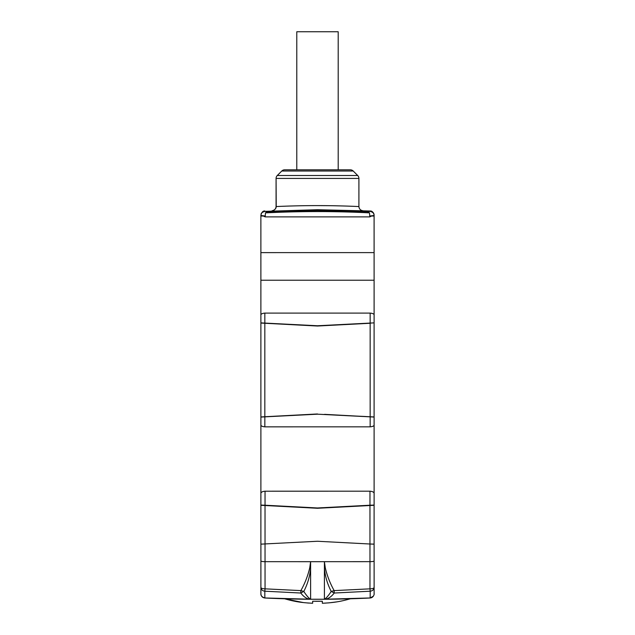 <?xml version="1.0" encoding="UTF-8"?>
<svg xmlns="http://www.w3.org/2000/svg" width="635" height="635" viewBox="0 0 635 635"><rect width="100%" height="100%" fill="white"/><g stroke="black" fill="none" stroke-linecap="round" stroke-linejoin="round"><path stroke-width="0.95" d="M268.407 323.453L267.787 323.421M289.02 169.815L296.783 169.815L296.783 31.75L338.201 31.75L338.201 169.815L350.29 169.815L299.474 169.815M356.354 206.446L358.91 206.565L358.91 178.427A4.143 4.143 0 0 0 357.695 175.498L353.219 171.021A4.143 4.143 0 0 0 350.29 169.815L284.694 169.815A4.143 4.143 0 0 0 281.765 171.021L277.289 175.498A4.143 4.143 0 0 0 276.074 178.427L276.217 206.558M362.879 210.701C360.474 210.36 359.156 208.978 358.91 206.565C359.458 206.589 339.638 205.573 317.492 205.605C295.378 205.573 275.503 206.589 276.074 206.565C276.757 209.256 271.883 211.257 272.105 210.701C274.51 210.36 275.836 208.978 276.074 206.565L276.074 178.427L358.91 178.427M260.89 593.868L260.906 561.197M260.89 505.444L260.898 502.047M266.66 416.639L317.492 413.972L260.89 416.941L260.89 322.882L317.492 325.755L374.102 322.874L317.492 326.025L260.89 323.056L260.89 250.523M260.89 505.301L317.492 508.27L369.959 505.516L369.959 544.005L317.492 541.258L260.89 544.147L260.898 416.941L260.89 543.774M374.094 250.523L374.086 214.908C373.205 212.114 371.888 210.812 370.157 211.01L317.548 209.717L264.827 211.36C259.81 213.09 261.549 214.162 260.882 215.495L260.89 322.882M324.509 599.226L370.173 597.964L370.213 591.201L334.232 593.026C331.073 597.091 327.803 599.154 324.414 599.234L310.61 599.234C307.197 599.162 303.927 597.098 300.792 593.026L264.811 591.201L264.843 597.972C262.445 597.622 261.128 596.241 260.906 593.844C261.12 596.289 262.43 597.67 264.827 598.003C299.934 599.71 335.05 599.71 370.157 598.003L373.443 596.098M372.372 597.217L370.157 598.003C335.05 599.71 299.934 599.71 264.827 598.003L264.827 598.003M374.118 593.836C374.444 593.336 373.84 597.773 370.189 597.972C335.074 599.686 299.95 599.686 264.835 597.98L264.843 597.98C259.771 596.4 261.112 593.336 260.906 593.836L260.906 544.147M264.827 211.36L267.51 211.757L317.548 210.558L367.467 211.749L369.522 212.868L369.792 216.876L371.578 216.027L374.094 216.027L374.102 314.809C373.944 313.912 372.626 313.341 370.157 313.095L264.827 313.095C262.445 313.325 261.128 313.904 260.89 314.817M369.792 216.876L265.184 216.876L265.454 212.876C300.149 211.145 334.835 211.137 369.522 212.868M260.882 216.035L263.398 216.035L265.184 216.876M264.827 211.003C263.065 210.764 261.755 212.153 260.89 215.154M324.612 414.345L374.102 417.052L317.5 414.187L374.094 416.941L374.094 323.056M260.898 425.132C261.128 426.045 262.445 426.617 264.835 426.847L370.165 426.839C372.626 426.593 373.944 426.022 374.102 425.125L374.11 505.412M317.5 414.187L260.898 417.06M260.898 493.308C261.064 492.157 262.445 491.45 265.041 491.196L369.967 491.188C372.562 491.45 373.944 492.157 374.11 493.3M260.898 505.079L265.041 505.222L265.041 491.196M260.906 593.836L260.906 587.454C261.152 588.304 262.533 588.764 265.049 588.843L264.811 591.201C262.438 590.867 261.136 589.621 260.906 587.454M276.685 206.534L280.559 206.367M282.456 206.288L284.924 206.2M289.79 206.034L292.314 205.962M294.283 205.907L295.434 205.875M297.466 205.827L304.808 205.692M307.173 205.669L307.634 205.661M308.824 205.645L309.412 205.645M312.285 205.621L313.492 205.613M317.492 205.605L329.557 205.684M334.161 205.764L340.685 205.907M343.813 205.994L345.44 206.042M347.432 206.105L349.115 206.161M350.496 206.216L352.115 206.272M353.409 206.327L355.536 206.415M374.094 215.138L374.094 215.495C374.277 213.574 372.967 212.193 370.157 211.36L367.467 211.749M374.094 216.027L374.094 215.495L370.062 215.971M374.102 314.809L374.102 322.874M370.157 416.735L370.157 323.263L317.5 326.025L260.89 323.056M374.102 417.052L374.102 425.125M369.967 491.188L369.967 505.222L374.11 505.071M369.967 505.222L317.508 507.968L265.041 505.222M374.094 543.743L374.11 560.951C373.777 561.411 372.396 561.65 369.975 561.665L369.967 544.005L374.094 544.116L374.094 505.301L369.959 505.516M371.364 544.076L373.904 544.163M260.906 560.959C261.239 561.419 262.62 561.658 265.041 561.673L265.025 505.516M374.102 593.828L374.118 587.454C373.809 588.32 372.427 588.788 369.967 588.843L369.975 561.665L310.602 561.689L310.61 599.234C308.927 598.368 306.657 595.765 303.792 591.431L300.792 593.026L300.863 590.606L265.049 588.843L265.041 561.673L310.602 561.689L309.777 567.634C307.911 575.707 304.943 583.367 300.863 590.606L303.792 591.431C307.753 583.771 310.031 575.834 310.602 567.603L309.777 567.634M334.232 593.026L331.224 591.423C328.382 595.749 326.112 598.353 324.414 599.234L324.414 561.689L325.271 567.738L324.414 567.706C325.001 575.874 327.271 583.787 331.224 591.423L334.153 590.606L334.232 593.026M374.11 560.951L374.118 587.454C373.888 589.613 372.586 590.867 370.213 591.201L369.967 588.843L334.153 590.606C330.089 583.359 327.128 575.731 325.271 567.738M374.094 215.17A4.143 4.143 0 0 0 370.157 211.034A4.143 4.143 0 0 1 374.094 215.17M267.51 211.757L265.454 212.876M284.615 598.781C295.569 601.893 302.482 602.758 312.658 603.25L312.658 601.25L322.326 601.242L322.326 603.25C332.494 602.758 339.423 601.901 350.369 598.781M307.507 602.972L308.88 603.067M284.623 598.789L303.371 602.575M336.566 601.901L329.557 602.79M329.486 602.798L327.843 602.94M325.898 603.083L322.326 603.25M322.326 601.25L315.674 601.329M312.658 601.25L312.658 603.25M322.326 603.171L322.326 601.242M260.882 215.495L264.922 215.979M350.29 169.815L338.01 169.815M353.219 171.021L281.765 171.021M357.695 175.498L277.289 175.498M264.827 416.735L264.827 323.263M264.827 313.095L264.835 323.017M374.102 280.226L260.89 280.233M374.094 252.611L260.89 252.619M264.835 416.925L264.835 426.847M370.157 313.095L370.157 323.009M370.165 416.925L370.165 426.839M260.89 593.804L260.89 593.392M264.843 597.972L310.507 599.226M286.552 169.815L284.694 169.815"/></g></svg>
